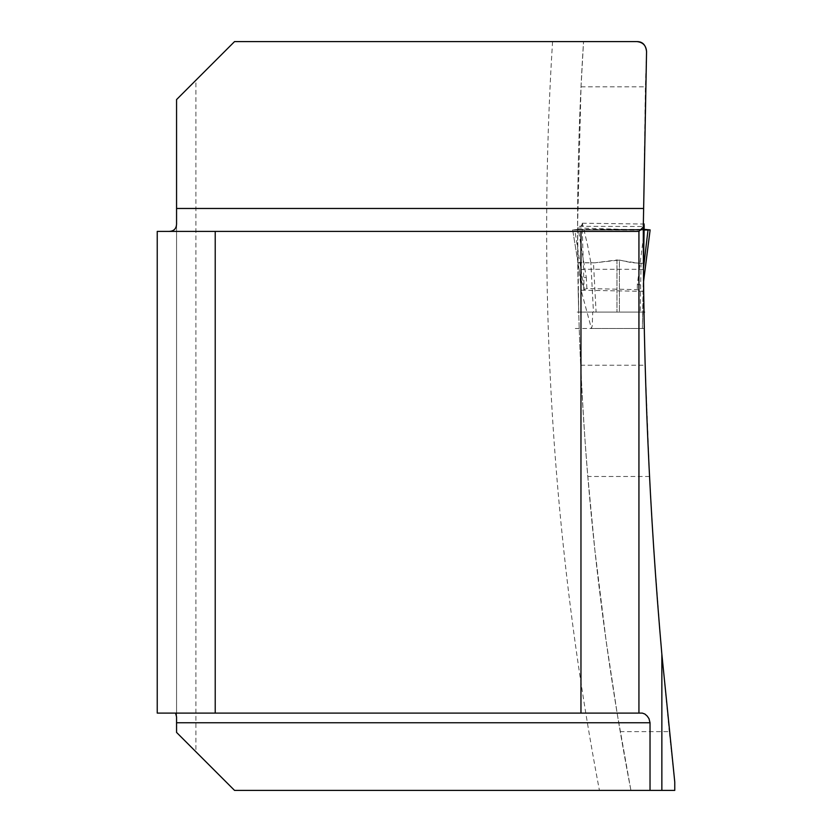 <?xml version="1.0" encoding="UTF-8"?>
<svg xmlns="http://www.w3.org/2000/svg" width="832" height="832" viewBox="0 0 832 832"><rect width="100%" height="100%" fill="white"/><g stroke="black" fill="none" stroke-linecap="round" stroke-linejoin="round"><path stroke-width="0.62" stroke-dasharray="4.16 3.12" d="M574.798 229.934L577.782 230.017L582.078 224.567L584.158 289.713L580.528 278.013L581.214 290.649L591.417 328.505L592.228 325.749L592.727 312.083L593.466 312.083L590.845 262.694L593.476 262.798L596.086 312.083L616.959 312.083L578.718 312.083L578.188 290.17A2971.374 2971.374 0 0 0 580.663 365.227C583.014 411.788 585.395 448.874 587.829 476.486L594.828 549.65L606.122 640.827L617.188 713.492L630.916 790.4L234.541 790.4L195.894 751.743L195.894 80.257L176.561 99.58L176.561 732.42L195.894 751.743M636.906 41.6L583.554 41.6A2971.374 2971.374 0 0 0 630.916 790.4L674.762 790.4L674.762 782.018L669.261 731.619L620.235 731.619M646.558 51.615L645.393 86.819L643.292 230.017L577.585 227.968L577.585 226.304L643.292 226.512M643.313 245.731L643.302 242.746M643.978 312.083L643.406 263.162L639.361 263.307L616.959 259.958L594.942 262.798L619.414 260.052L619.414 312.083L640.214 312.083L641.056 263.297L631.446 262.642L619.414 260.052L619.414 312.083L616.959 312.083L643.978 312.083M580.663 365.227L645.174 365.227A4857.59 4857.59 0 0 1 643.677 291.335L578.188 290.17M645.174 365.227L649.553 476.486L653.806 549.484L660.681 640.619L669.261 731.619M630.916 790.4A2971.374 2971.374 0 0 1 583.554 41.6L581.027 86.819L577.585 226.304M578.718 312.083L577.585 227.968M583.554 41.6L234.541 41.6L195.894 80.257M176.561 222.435L176.561 716.934M638.934 713.097L638.934 231.4L157.238 231.4L157.238 713.097L642.325 713.097M577.762 262.652L593.476 262.798M577.803 262.818L594.942 262.808L590.845 262.694L587.621 245.367L582.993 225.711L582.41 223.517L582.078 224.474M582.41 223.517L582.088 224.141M641.056 263.297L643.531 263.214M643.448 268.85L644.207 224.338M644.218 229.934L574.777 229.934L584.158 289.713M591.417 328.505L591.947 328.505M592.727 312.083L642.678 312.083L642.387 328.505L643.562 281.549M643.427 268.986L643.146 284.898M643.438 268.32L642.678 312.083L640.214 312.083M578.344 229.382L572.676 229.902L580.528 278.013L586.279 277.378L578.344 229.382L644.436 229.382L639.319 269.298L585 269.298M648.7 230.162L572.676 229.902M584.886 269.308L579.218 269.859L581.214 290.649L586.893 288.527L637.27 289.64L643.032 291.668M596.086 312.083L593.466 312.083M639.319 269.298L645.018 269.672M639.236 269.298L637.354 284.544L643.146 284.95L643.562 281.59M644.114 229.382L574.777 229.934L648.014 229.934M552.573 41.6A3002.293 3002.293 0 0 0 599.435 790.4M616.959 259.958L616.959 312.083L616.959 259.958M581.027 86.819L645.393 86.819M649.553 476.486L587.829 476.486M637.354 284.544L637.27 289.64M586.893 288.527L586.279 277.378M575.307 328.505L644.311 328.505M644.53 312.083L577.242 312.083M577.782 229.986L645.018 229.986M574.839 229.934L644.114 229.934M582.265 223.215L644.207 224.037M588.567 229.934L575.026 229.934M642.387 328.505L591.427 328.505M592.79 312.083L642.678 312.083M588.089 229.934L574.61 229.902M635.003 229.944L645.081 229.944L635.003 229.944M579.218 269.87L572.676 229.923"/><path stroke-width="1.25" d="M661.856 654.285L661.856 790.4L674.762 790.4L674.762 782.018L661.856 654.285C649.397 512.179 643.209 369.762 643.292 227.042L646.558 51.615C646.152 45.573 642.928 42.234 636.906 41.6L234.541 41.6L176.561 99.58L176.561 222.435C176.873 228.727 173.888 231.712 167.596 231.4M661.856 790.4L234.541 790.4L176.561 732.42L176.561 716.934L175.594 713.097M644.186 225.295L643.531 263.214L643.313 245.731M643.302 242.746L643.292 230.017M643.677 291.335L644.29 328.505L643.978 312.083L644.53 312.083M650.031 790.4L650.031 722.758L648.981 718.64L647.192 716.061L644.862 714.022L642.325 713.097L580.965 713.097L580.965 231.4L638.934 231.4L643.292 227.042M580.965 231.4L157.238 231.4L157.238 713.097L580.965 713.097M215.218 231.4L215.218 713.097M638.934 231.4L638.934 713.097M646.558 51.615C645.778 44.907 642.554 41.558 636.906 41.6M643.448 268.85L648.014 229.934L644.613 229.986M643.562 281.549L650.125 229.902L644.218 229.934M643.531 263.214L643.438 268.32M650.125 229.902L644.436 229.382M644.114 229.934L648.014 229.934L644.114 229.382M176.561 208.478L643.334 208.478M650.031 722.758L176.561 722.758M643.292 224.037L644.207 224.037M644.29 229.944L645.081 229.944M650.125 229.923L643.562 281.59"/></g></svg>
